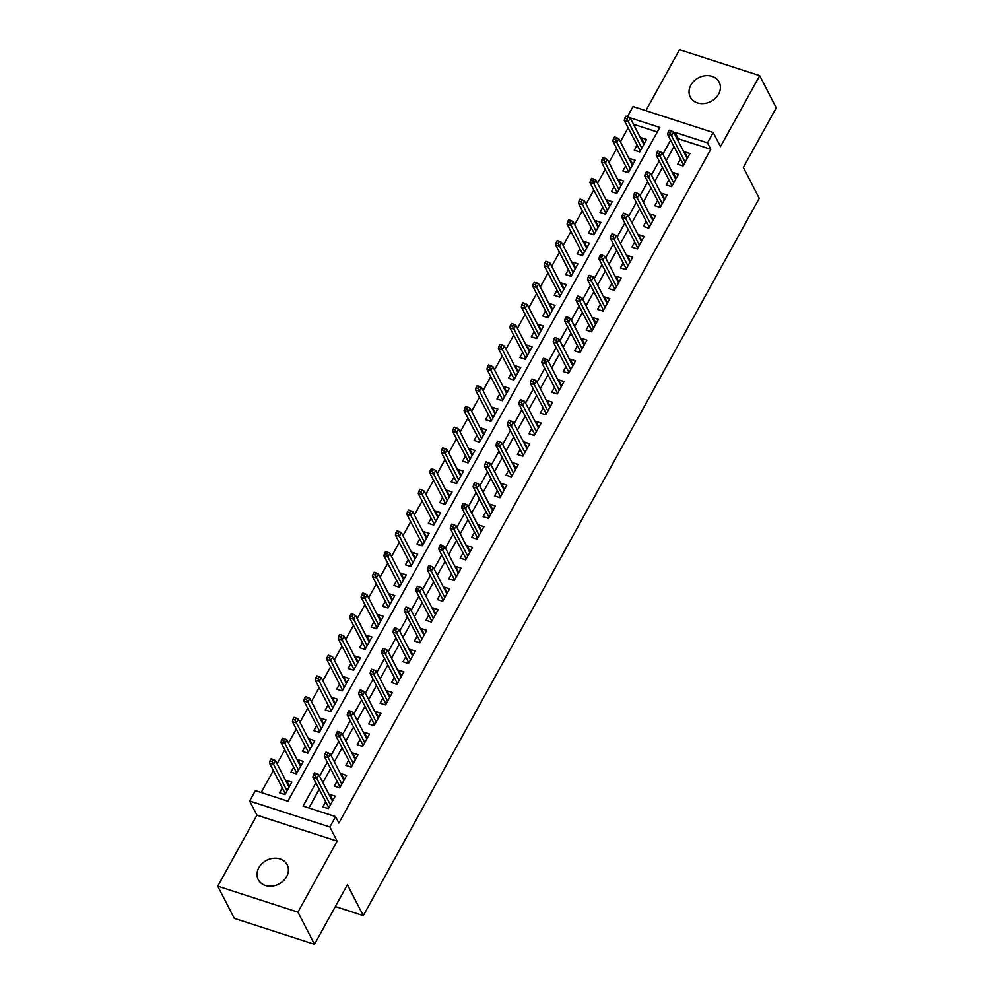 <?xml version="1.0" encoding="UTF-8"?>
<svg xmlns="http://www.w3.org/2000/svg" width="994" height="994" viewBox="0 0 994 994"><rect width="100%" height="100%" fill="white"/><g stroke="black" fill="none" stroke-linecap="round" stroke-linejoin="round"><path stroke-width="1.49" d="M690.855 85.136A16.252 13.344 -27.2 0 0 690.271 97.064A16.252 13.344 -27.2 0 0 704.05 103.538A16.252 13.344 -27.2 0 0 718.6 94.119A16.252 13.344 -27.2 0 0 719.171 82.191A16.252 13.344 -27.2 0 0 705.392 75.718A16.252 13.344 -27.2 0 0 690.855 85.136M258.85 867.712A16.252 13.344 -27.2 0 0 258.266 879.64A16.252 13.344 -27.2 0 0 272.045 886.114A16.252 13.344 -27.2 0 0 286.583 876.696A16.252 13.344 -27.2 0 0 287.167 864.768A16.252 13.344 -27.2 0 0 273.387 858.294A16.252 13.344 -27.2 0 0 258.85 867.712M627.425 116.683L633.029 106.544L713.22 132.5L707.492 142.863L674.988 132.339L674.354 133.494M335.338 906.54L363.295 915.586L759.254 198.303L743.35 167.427L776.252 107.824L759.702 75.656L679.511 49.7L645.839 110.694M363.295 915.586L347.391 884.697L314.489 944.3L234.298 918.344L217.748 886.176L297.939 912.132L337.128 841.123L329.846 826.971L249.656 801.015L255.371 790.652L287.887 801.176L659.817 127.431L629.5 117.615M337.128 841.123L256.937 815.179L217.748 886.176M256.937 815.179L249.656 801.015M628.109 127.891L620.405 141.844M616.665 148.615L608.962 162.569M605.222 169.353L597.518 183.306M593.778 190.078L586.075 204.031M582.335 210.815L574.631 224.768M570.891 231.54L563.188 245.493M559.448 252.277L551.745 266.218M548.005 273.002L540.301 286.955M536.561 293.739L528.858 307.68M525.105 314.464L517.414 328.418M513.662 335.189L505.971 349.142M502.218 355.927L494.527 369.88M490.775 376.651L483.084 390.605M479.332 397.389L471.641 411.342M467.888 418.114L460.185 432.067M456.445 438.851L448.741 452.804M445.001 459.576L437.298 473.529M433.558 480.313L425.854 494.254M422.115 501.038L414.411 514.991M410.671 521.775L402.968 535.716M399.228 542.5L391.524 556.454M387.784 563.225L380.081 577.179M376.341 583.963L368.637 597.916M364.897 604.687L357.194 618.641M353.454 625.425L345.75 639.378M342.011 646.15L334.307 660.103M330.567 666.887L322.864 680.84M319.124 687.612L311.42 701.565M307.68 708.349L299.977 722.29M296.237 729.074L288.533 743.027M284.793 749.811L277.09 763.752M273.35 770.536L261.198 792.541M314.489 944.3L297.939 912.132M680.393 159.276L677.659 164.221L683.077 165.973L689.948 153.536L684.518 151.784L684.133 152.504M668.95 180.013L666.216 184.959L671.633 186.71L678.504 174.273L673.075 172.521L672.689 173.229M657.506 200.738L654.773 205.683L660.19 207.435L667.061 194.998L661.631 193.246L661.246 193.954M646.063 221.476L643.329 226.421L648.747 228.173L655.605 215.735L650.188 213.983L649.803 214.692M634.607 242.201L631.886 247.146L637.303 248.898L644.162 236.46L638.744 234.708L638.359 235.416M623.163 262.925L620.442 267.883L625.86 269.635L632.718 257.197L627.301 255.433L626.916 256.154M611.72 283.663L608.999 288.608L614.416 290.36L621.275 277.922L615.858 276.17L615.472 276.879M600.277 304.388L597.556 309.333L602.973 311.097L609.831 298.66L604.414 296.895L604.029 297.616M588.833 325.125L586.112 330.07L591.529 331.822L598.388 319.385L592.971 317.633L592.586 318.341M577.39 345.85L574.669 350.795L580.086 352.547L586.945 340.11L581.527 338.358L581.142 339.078M565.946 366.587L563.225 371.532L568.643 373.284L575.501 360.847L570.084 359.095L569.686 359.803M554.503 387.312L551.769 392.257L557.199 394.009L564.058 381.572L558.64 379.82L558.243 380.54M543.059 408.049L540.326 412.995L545.756 414.746L552.614 402.309L547.197 400.557L546.799 401.265M531.616 428.774L528.883 433.719L534.3 435.471L541.171 423.034L535.754 421.282L535.356 421.99M520.173 449.512L517.439 454.457L522.856 456.209L529.727 443.771L524.31 442.019L523.913 442.728M508.729 470.237L505.996 475.182L511.413 476.934L518.284 464.496L512.867 462.744L512.469 463.452M497.286 490.961L494.552 495.919L499.97 497.671L506.841 485.234L501.423 483.469L501.026 484.19M485.842 511.699L483.109 516.644L488.526 518.396L495.397 505.958L489.98 504.207L489.582 504.915M474.399 532.424L471.665 537.369L477.083 539.133L483.954 526.696L478.536 524.931L478.139 525.652M462.956 553.161L460.222 558.106L465.639 559.858L472.51 547.421L467.093 545.669L466.695 546.377M451.512 573.886L448.779 578.831L454.196 580.583L461.067 568.146L455.65 566.394L455.252 567.114M440.069 594.623L437.335 599.568L442.752 601.32L449.623 588.883L444.206 587.131L443.809 587.839M428.625 615.348L425.892 620.293L431.309 622.045L438.18 609.608L432.763 607.856L432.365 608.577M417.182 636.085L414.448 641.031L419.866 642.783L426.737 630.345L421.319 628.593L420.922 629.301M405.738 656.81L403.005 661.755L408.422 663.507L415.293 651.07L409.876 649.318L409.478 650.026M394.295 677.548L391.561 682.493L396.979 684.245L403.85 671.807L398.432 670.055L398.035 670.764M382.852 698.273L380.118 703.218L385.535 704.97L392.406 692.532L386.989 690.78L386.591 691.489M371.408 718.997L368.675 723.955L374.092 725.707L380.963 713.27L375.546 711.505L375.148 712.226M359.965 739.735L357.231 744.68L362.648 746.432L369.519 733.994L364.09 732.243L363.705 732.951M348.521 760.46L345.788 765.405L351.205 767.169L358.076 754.732L352.646 752.967L352.261 753.688M337.078 781.197L334.344 786.142L339.762 787.894L346.62 775.457L341.203 773.705L340.818 774.413M289.502 786.391L286.421 780.402L286.023 781.122M282.284 787.894L279.55 792.839L284.967 794.604L291.838 782.166L286.421 780.402M300.946 765.666L297.865 759.677L297.467 760.385M293.727 767.169L290.993 772.114L296.411 773.866L303.282 761.429L297.865 759.677M312.389 744.928L309.308 738.94L308.91 739.66M305.17 746.432L302.437 751.389L307.854 753.141L314.725 740.704L309.308 738.94M323.833 724.204L320.751 718.215L320.354 718.923M316.614 725.707L313.88 730.652L319.298 732.404L326.169 719.967L320.751 718.215M335.276 703.466L332.195 697.49L331.797 698.198M328.057 704.982L325.324 709.927L330.741 711.679L337.612 699.242L332.195 697.49M346.72 682.741L343.638 676.752L343.241 677.461M339.501 684.245L336.767 689.19L342.184 690.942L349.056 678.504L343.638 676.752M358.163 662.016L355.082 656.028L354.684 656.736M350.944 663.52L348.211 668.465L353.628 670.217L360.499 657.779L355.082 656.028M369.606 641.279L366.525 635.29L366.127 636.011M362.388 642.783L359.654 647.728L365.071 649.48L371.942 637.042L366.525 635.29M381.05 620.554L377.968 614.565L377.571 615.274M373.831 622.058L371.097 627.003L376.515 628.755L383.386 616.317L377.968 614.565M392.493 599.817L389.412 593.828L389.014 594.549M385.274 601.32L382.541 606.265L387.971 608.017L394.829 595.58L389.412 593.828M403.937 579.092L400.855 573.103L400.458 573.811M396.718 580.595L393.984 585.541L399.414 587.292L406.273 574.855L400.855 573.103M415.38 558.355L412.299 552.366L411.901 553.086M408.161 559.858L405.44 564.803L410.857 566.568L417.716 554.13L412.299 552.366M426.824 537.63L423.742 531.641L423.357 532.349M419.605 539.133L416.884 544.078L422.301 545.83L429.159 533.393L423.742 531.641M438.267 516.892L435.186 510.904L434.8 511.624M431.048 518.396L428.327 523.353L433.744 525.105L440.603 512.668L435.186 510.904M449.71 496.168L446.629 490.179L446.244 490.887M442.492 497.671L439.77 502.616L445.188 504.368L452.046 491.931L446.629 490.179M461.154 475.43L458.072 469.454L457.687 470.162M453.935 476.946L451.214 481.891L456.631 483.643L463.49 471.206L458.072 469.454M472.597 454.705L469.516 448.716L469.131 449.425M465.378 456.209L462.657 461.154L468.075 462.906L474.933 450.468L469.516 448.716M484.041 433.968L480.959 427.992L480.574 428.7M476.822 435.484L474.101 440.429L479.518 442.181L486.377 429.743L480.959 427.992M495.484 413.243L492.403 407.254L492.018 407.975M488.278 414.746L485.544 419.692L490.961 421.444L497.82 409.006L492.403 407.254M506.928 392.518L503.846 386.529L503.461 387.238M499.721 394.022L496.988 398.967L502.405 400.719L509.276 388.281L503.846 386.529M518.371 371.781L515.29 365.792L514.904 366.513M511.164 373.284L508.431 378.229L513.848 379.981L520.719 367.544L515.29 365.792M529.814 351.056L526.733 345.067L526.348 345.775M522.608 352.559L519.874 357.505L525.292 359.256L532.163 346.819L526.733 345.067M541.27 330.319L538.189 324.33L537.791 325.05M534.051 331.822L531.318 336.767L536.735 338.532L543.606 326.082L538.189 324.33M552.714 309.594L549.632 303.605L549.235 304.313M545.495 311.097L542.761 316.042L548.179 317.794L555.05 305.357L549.632 303.605M564.157 288.856L561.076 282.868L560.678 283.588M556.938 290.36L554.205 295.317L559.622 297.069L566.493 284.632L561.076 282.868M575.601 268.132L572.519 262.143L572.122 262.851M568.382 269.635L565.648 274.58L571.065 276.332L577.936 263.895L572.519 262.143M587.044 247.394L583.963 241.418L583.565 242.126M579.825 248.91L577.092 253.855L582.509 255.607L589.38 243.17L583.963 241.418M598.487 226.669L595.406 220.68L595.008 221.389M591.268 228.173L588.535 233.118L593.952 234.87L600.823 222.432L595.406 220.68M609.931 205.932L606.849 199.956L606.452 200.664M602.712 207.448L599.978 212.393L605.396 214.145L612.267 201.707L606.849 199.956M621.374 185.207L618.293 179.218L617.895 179.939M614.155 186.71L611.422 191.656L616.839 193.408L623.71 180.97L618.293 179.218M632.818 164.482L629.736 158.493L629.339 159.202M625.599 165.986L622.865 170.931L628.283 172.683L635.154 160.245L629.736 158.493M657.295 131.978L633.476 124.275M637.042 145.248L634.309 150.193L639.726 151.945L646.597 139.508L641.18 137.756L640.782 138.477M315.843 782.924L303.058 806.084L335.562 816.608L338.879 823.044L710.809 149.299L678.293 138.775L677.659 139.93M673.92 146.702L666.216 160.655M662.476 167.439L654.773 181.393M651.033 188.164L643.329 202.117M639.589 208.902L631.886 222.855M628.146 229.626L620.442 243.58M616.702 250.364L608.999 264.305M605.259 271.089L597.556 285.042M593.816 291.826L586.112 305.767M582.372 312.551L574.669 326.504M570.929 333.276L563.225 347.229M559.473 354.013L551.782 367.966M548.029 374.738L540.338 388.691M536.586 395.475L528.895 409.429M525.143 416.2L517.452 430.153M513.699 436.938L506.008 450.891M502.256 457.662L494.552 471.616M490.812 478.4L483.109 492.341M479.369 499.125L471.665 513.078M467.925 519.862L460.222 533.803M456.482 540.587L448.779 554.54M445.039 561.312L437.335 575.265M433.595 582.049L425.892 596.002M422.152 602.774L414.448 616.727M410.708 623.511L403.005 637.465M399.265 644.236L391.561 658.19M387.822 664.974L380.118 678.927M376.378 685.698L368.675 699.652M364.935 706.436L357.231 720.377M353.491 727.161L345.788 741.114M342.048 747.898L334.344 761.839M330.604 768.623L322.901 782.576M319.161 789.348L308.885 807.973M325.622 801.922L322.901 806.867L328.318 808.631L335.177 796.182L329.759 794.43L329.374 795.15M713.22 132.5L720.501 146.652L759.702 75.656M710.809 149.299L707.492 142.863M335.562 816.608L329.846 826.971M670.602 140.266L662.899 154.219M659.159 161.003L651.455 174.956M647.715 181.728L640.012 195.681M636.272 202.465L628.568 216.419M624.828 223.19L617.125 237.144M613.385 243.928L605.681 257.881M601.942 264.652L594.238 278.606M590.498 285.39L582.795 299.331M579.055 306.115L571.351 320.068M567.611 326.852L559.908 340.793M556.168 347.577L548.464 361.53M544.724 368.302L537.021 382.255M533.281 389.039L525.577 402.992M521.838 409.764L514.134 423.717M510.394 430.501L502.691 444.455M498.951 451.226L491.247 465.18M487.507 471.964L479.804 485.917M476.064 492.689L468.36 506.642M464.62 513.426L456.917 527.367M453.177 534.151L445.474 548.104M441.734 554.888L434.03 568.829M430.29 575.613L422.587 589.566M418.847 596.338L411.143 610.291M407.391 617.075L399.7 631.028M395.947 637.8L388.256 651.753M384.504 658.537L376.813 672.491M373.061 679.262L365.37 693.216M361.617 700L353.926 713.953M350.174 720.725L342.47 734.678M338.73 741.462L331.027 755.403M327.287 762.187L319.583 776.14M678.293 138.775L674.988 132.339M332.841 800.418L329.759 794.43M644.261 143.745L641.18 137.756M344.284 779.694L341.203 773.705M355.728 758.956L352.646 752.967M367.171 738.231L364.09 732.243M378.615 717.494L375.546 711.505M390.07 696.769L386.989 690.78M401.514 676.032L398.432 670.055M412.957 655.307L409.876 649.318M424.401 634.582L421.319 628.593M435.844 613.845L432.763 607.856M447.288 593.12L444.206 587.131M458.731 572.382L455.65 566.394M470.174 551.658L467.093 545.669M481.618 530.92L478.536 524.931M493.061 510.195L489.98 504.207M504.505 489.458L501.423 483.469M515.948 468.733L512.867 462.744M527.392 447.996L524.31 442.019M538.835 427.271L535.754 421.282M550.278 406.546L547.197 400.557M561.722 385.809L558.64 379.82M573.165 365.084L570.084 359.095M584.609 344.346L581.527 338.358M596.052 323.622L592.971 317.633M607.496 302.884L604.414 296.895M618.939 282.159L615.858 276.17M630.382 261.422L627.301 255.433M641.826 240.697L638.744 234.708M653.269 219.96L650.188 213.983M664.713 199.235L661.631 193.246M676.156 178.51L673.075 172.521M687.599 157.773L684.518 151.784M328.343 807.203L327.672 808.42M315.508 775.631L316.651 773.556L314.489 772.86L313.346 774.935L315.508 775.631L316.775 778.414L318.838 774.686L332.456 801.139M330.393 804.867L316.775 778.414L312.874 777.159L328.84 807.687M313.346 774.935L312.874 777.159M318.838 774.686L316.651 773.556M328.542 807.588L327.709 808.433M273.313 759.54L271.138 758.832L269.995 760.907L272.17 761.603L273.313 759.54L275.5 760.659L273.437 764.386L269.536 763.131L285.191 793.56L284.359 794.405L284.992 793.175M272.17 761.603L287.042 790.839M275.5 760.659L289.105 787.111M269.536 763.131L269.995 760.907M339.786 786.478L339.116 787.683L340.283 786.95M326.951 754.906L328.095 752.831L325.933 752.135L324.789 754.197L326.951 754.906L328.219 757.689L330.281 753.949L343.899 780.402M341.837 784.129L328.219 757.689L324.317 756.422L339.985 786.863M324.789 754.197L324.317 756.422M330.281 753.949L328.095 752.831M351.23 765.74L350.559 766.958M338.395 734.168L339.538 732.106L337.376 731.398L336.233 733.473L338.395 734.168L339.662 736.952L341.725 733.224L355.343 759.677M353.28 763.404L339.662 736.952L335.761 735.697L351.727 766.225M336.233 733.473L335.761 735.697M341.725 733.224L339.538 732.106M351.429 766.125L350.596 766.97M362.673 745.015L362.002 746.221M349.838 713.443L350.981 711.369L348.819 710.673L347.676 712.735L349.838 713.443L351.118 716.227L353.168 712.499L366.786 738.94M364.723 742.667L351.118 716.227L347.217 714.959L363.17 745.488M347.676 712.735L347.217 714.959M353.168 712.499L350.981 711.369M362.872 745.401L362.04 746.233M374.117 724.278L373.446 725.496M361.282 692.706L362.425 690.644L360.263 689.935L359.12 692.01L361.282 692.706L362.562 695.489L364.612 691.762L378.229 718.215M376.167 721.942L362.562 695.489L358.66 694.234L374.614 724.763M359.12 692.01L358.66 694.234M364.612 691.762L362.425 690.644M374.316 724.663L373.483 725.508M284.756 738.803L282.582 738.107L281.439 740.17L283.613 740.878L284.756 738.803L286.943 739.934L284.88 743.661L280.979 742.394L296.647 772.835L295.802 773.667L296.436 772.45M283.613 740.878L298.486 770.101M286.943 739.934L300.548 766.374M280.979 742.394L281.439 740.17M307.208 752.93L307.879 751.712M296.2 718.078L294.025 717.37L292.882 719.445L295.056 720.141L296.2 718.078L298.386 719.196L296.324 722.924L292.422 721.669L308.376 752.197M295.056 720.141L309.929 749.377M298.386 719.196L311.992 745.649M292.422 721.669L292.882 719.445M307.245 752.943L308.09 752.098M318.664 732.193L319.335 730.988M307.643 697.341L305.469 696.645L304.326 698.72L306.5 699.416L307.643 697.341L309.83 698.471L307.767 702.199L303.866 700.932L319.819 731.46M306.5 699.416L321.373 728.652M309.83 698.471L323.435 724.912M303.866 700.932L304.326 698.72M318.689 732.205L319.534 731.373M319.086 676.616L316.912 675.908L315.769 677.983L317.943 678.691L319.086 676.616L321.273 677.734L319.211 681.474L315.309 680.207L330.977 710.635L330.132 711.48L330.778 710.25M317.943 678.691L332.816 707.914M321.273 677.734L334.879 704.187M315.309 680.207L315.769 677.983M385.56 703.553L384.889 704.758M372.725 671.981L373.868 669.906L371.706 669.211L370.563 671.285L372.725 671.981L374.005 674.764L376.055 671.037L389.673 697.477M387.61 701.217L374.005 674.764L370.103 673.497L386.057 704.038M370.563 671.285L370.103 673.497M376.055 671.037L373.868 669.906M385.759 703.938L384.926 704.771M330.53 655.878L328.355 655.183L327.212 657.258L329.387 657.953L330.53 655.878L332.717 657.009L330.654 660.737L326.753 659.469L342.421 689.911L341.576 690.743L342.222 689.525M329.387 657.953L344.259 687.189M332.717 657.009L346.322 683.45M326.753 659.469L327.212 657.258M397.004 682.816L396.333 684.034L397.501 683.3M384.169 651.256L385.312 649.181L383.15 648.473L382.007 650.548L384.169 651.256L385.448 654.04L387.498 650.3L401.116 676.752M399.054 680.48L385.448 654.04L381.547 652.772L397.202 683.201M382.007 650.548L381.547 652.772M387.498 650.3L385.312 649.181M341.973 635.154L339.799 634.445L338.656 636.52L340.83 637.229L341.973 635.154L344.16 636.272L342.098 640.012L338.196 638.744L353.864 669.186L353.019 670.018L353.665 668.788M340.83 637.229L355.703 666.452M344.16 636.272L357.765 662.725M338.196 638.744L338.656 636.52M408.447 662.091L407.776 663.309L408.944 662.576M395.612 630.519L396.768 628.444L394.593 627.748L393.45 629.823L395.612 630.519L396.892 633.302L398.942 629.575L412.56 656.015M410.497 659.755L396.892 633.302L392.99 632.035L408.646 662.476M393.45 629.823L392.99 632.035M398.942 629.575L396.768 628.444M364.438 649.281L365.109 648.063M353.417 614.416L351.242 613.72L350.099 615.795L352.274 616.491L353.417 614.416L355.603 615.547L353.541 619.274L349.639 618.019L365.593 648.548M352.274 616.491L367.159 645.727M355.603 615.547L369.209 641.987M349.639 618.019L350.099 615.795M364.463 649.293L365.307 648.448M419.89 641.354L419.219 642.571M407.055 609.794L408.211 607.719L406.037 607.011L404.893 609.086L407.055 609.794L408.335 612.577L410.385 608.837L424.003 635.29M421.941 639.018L408.335 612.577L404.434 611.31L420.387 641.838M404.893 609.086L404.434 611.31M410.385 608.837L408.211 607.719M420.089 641.751L419.257 642.584M375.881 628.543L376.552 627.326M364.86 593.691L362.698 592.983L361.543 595.058L363.717 595.766L364.86 593.691L367.047 594.81L364.984 598.55L361.083 597.282L377.037 627.81M363.717 595.766L378.602 624.99M367.047 594.81L380.652 621.262M361.083 597.282L361.543 595.058M375.918 628.556L376.751 627.723M431.334 620.629L430.663 621.846M418.511 589.057L419.654 586.982L417.48 586.286L416.337 588.361L418.511 589.057L419.779 591.84L421.841 588.113L435.447 614.553M433.384 618.293L419.779 591.84L415.877 590.585L431.831 621.113M416.337 588.361L415.877 590.585M421.841 588.113L419.654 586.982M431.533 621.014L430.7 621.859M376.304 572.954L374.142 572.258L372.986 574.333L375.16 575.029L376.304 572.954L378.49 574.085L376.428 577.812L372.526 576.557L388.194 606.986L387.362 607.831L387.995 606.601M375.16 575.029L390.046 604.265M378.49 574.085L392.096 600.525M372.526 576.557L372.986 574.333M442.777 599.891L442.106 601.109M429.955 568.332L431.098 566.257L428.923 565.549L427.78 567.624L429.955 568.332L431.222 571.115L433.285 567.375L446.89 593.828M444.827 597.556L431.222 571.115L427.321 569.848L443.274 600.376M427.78 567.624L427.321 569.848M433.285 567.375L431.098 566.257M442.976 600.289L442.144 601.121M387.747 552.229L385.585 551.533L384.429 553.596L386.604 554.304L387.747 552.229L389.934 553.347L387.871 557.087L383.97 555.82L399.638 586.261L398.805 587.094L399.439 585.864M386.604 554.304L401.489 583.528M389.934 553.347L403.539 579.8M383.97 555.82L384.429 553.596M454.221 579.167L453.55 580.384L454.718 579.651M441.398 547.595L442.541 545.52L440.367 544.824L439.224 546.899L441.398 547.595L442.665 550.378L444.728 546.65L458.333 573.103M456.271 576.831L442.665 550.378L438.764 549.123L454.432 579.552M439.224 546.899L438.764 549.123M444.728 546.65L442.541 545.52M410.211 566.356L410.882 565.139M399.19 531.504L397.028 530.796L395.885 532.871L398.047 533.567L399.19 531.504L401.377 532.622L399.315 536.35L395.413 535.095L411.367 565.623M398.047 533.567L412.932 562.803M401.377 532.622L414.983 559.075M395.413 535.095L395.885 532.871M410.249 566.369L411.081 565.524M465.664 558.442L464.993 559.647M452.842 526.87L453.985 524.795L451.81 524.099L450.667 526.161L452.842 526.87L454.109 529.653L456.171 525.913L469.777 552.366M467.714 556.093L454.109 529.653L450.207 528.386L466.161 558.914M450.667 526.161L450.207 528.386M456.171 525.913L453.985 524.795M465.875 558.827L465.03 559.659M421.655 545.619L422.326 544.414M410.634 510.767L408.472 510.071L407.329 512.134L409.491 512.842L410.634 510.767L412.821 511.898L410.758 515.625L406.857 514.358L422.81 544.886M409.491 512.842L424.376 542.065M412.821 511.898L426.426 538.338M406.857 514.358L407.329 512.134M421.692 545.631L422.525 544.799M477.12 537.704L476.449 538.922M464.285 506.132L465.428 504.07L463.254 503.362L462.111 505.437L464.285 506.132L465.552 508.916L467.615 505.188L481.22 531.641M479.158 535.368L465.552 508.916L461.651 507.661L477.605 538.189M462.111 505.437L461.651 507.661M467.615 505.188L465.428 504.07M477.319 538.089L476.474 538.934M433.098 524.894L433.769 523.676M422.077 490.042L419.915 489.334L418.772 491.409L420.934 492.105L422.077 490.042L424.264 491.16L422.202 494.888L418.3 493.633L434.254 524.161M420.934 492.105L435.819 521.341M424.264 491.16L437.882 517.613M418.3 493.633L418.772 491.409M433.135 524.907L433.968 524.062M488.563 516.979L487.892 518.185M475.728 485.407L476.871 483.332L474.697 482.637L473.554 484.699L475.728 485.407L476.996 488.191L479.058 484.463L492.664 510.904M490.601 514.631L476.996 488.191L473.094 486.923L489.048 517.452M473.554 484.699L473.094 486.923M479.058 484.463L476.871 483.332M488.762 517.365L487.917 518.197M433.521 469.305L431.359 468.609L430.216 470.684L432.378 471.38L433.521 469.305L435.707 470.435L433.645 474.163L429.743 472.896L445.411 503.337L444.579 504.169L445.213 502.952M432.378 471.38L447.263 500.616M435.707 470.435L449.325 496.876M429.743 472.896L430.216 470.684M500.007 496.242L499.336 497.46M487.172 464.67L488.315 462.608L486.141 461.899L484.997 463.974L487.172 464.67L488.439 467.453L490.502 463.726L504.107 490.179M502.045 493.906L488.439 467.453L484.538 466.198L500.491 496.727M484.997 463.974L484.538 466.198M490.502 463.726L488.315 462.608M500.206 496.627L499.361 497.472M444.964 448.58L442.802 447.872L441.659 449.947L443.821 450.655L444.964 448.58L447.151 449.698L445.088 453.438L441.187 452.171L456.855 482.599L456.022 483.444L456.656 482.214M443.821 450.655L458.706 479.878M447.151 449.698L460.769 476.151M441.187 452.171L441.659 449.947M511.45 475.517L510.779 476.722L511.935 475.989M498.615 443.945L499.758 441.87L497.584 441.174L496.441 443.249L498.615 443.945L499.883 446.728L501.945 443.001L515.551 469.441M513.488 473.181L499.883 446.728L495.981 445.461L511.649 475.902M496.441 443.249L495.981 445.461M501.945 443.001L499.758 441.87M467.428 462.707L468.099 461.489M456.408 427.842L454.246 427.147L453.102 429.222L455.264 429.917L456.408 427.842L458.594 428.973L456.532 432.701L452.63 431.433L468.596 461.974M455.264 429.917L470.15 459.153M458.594 428.973L472.212 455.414M452.63 431.433L453.102 429.222M467.466 462.707L468.298 461.875M522.894 454.78L522.223 455.998L523.378 455.264M510.059 423.22L511.202 421.145L509.027 420.437L507.884 422.512L510.059 423.22L511.326 426.004L513.389 422.264L526.994 448.716M524.944 452.444L511.326 426.004L507.425 424.736L523.092 455.165M507.884 422.512L507.425 424.736M513.389 422.264L511.202 421.145M478.872 441.97L479.543 440.752M467.851 407.118L465.689 406.409L464.546 408.484L466.708 409.193L467.851 407.118L470.038 408.236L467.975 411.976L464.074 410.708L480.04 441.237M466.708 409.193L481.593 438.416M470.038 408.236L483.656 434.689M464.074 410.708L464.546 408.484M478.909 441.982L479.742 441.15M534.337 434.055L533.666 435.273M521.502 402.483L522.645 400.408L520.483 399.712L519.328 401.787L521.502 402.483L522.769 405.266L524.832 401.539L538.437 427.979M536.387 431.719L522.769 405.266L518.868 403.999L534.822 434.54M519.328 401.787L518.868 403.999M524.832 401.539L522.645 400.408M534.536 434.44L533.703 435.273M490.315 421.245L490.986 420.027M479.294 386.38L477.132 385.684L475.989 387.759L478.151 388.455L479.294 386.38L481.481 387.511L479.419 391.238L475.517 389.983L491.483 420.512M478.151 388.455L493.036 417.691M481.481 387.511L495.099 413.951M475.517 389.983L475.989 387.759M490.353 421.257L491.185 420.412M545.781 413.318L545.11 414.535M532.946 381.758L534.089 379.683L531.927 378.975L530.771 381.05L532.946 381.758L534.213 384.541L536.275 380.801L549.881 407.254M547.831 410.982L534.213 384.541L530.311 383.274L546.265 413.802M530.771 381.05L530.311 383.274M536.275 380.801L534.089 379.683M545.979 413.715L545.147 414.548M490.738 365.655L488.576 364.947L487.433 367.022L489.595 367.73L490.738 365.655L492.925 366.774L490.862 370.513L486.961 369.246L502.629 399.687L501.796 400.52L502.43 399.29M489.595 367.73L504.48 396.954M492.925 366.774L506.542 393.226M486.961 369.246L487.433 367.022M557.224 392.593L556.553 393.81L557.709 393.077M544.389 361.021L545.532 358.946L543.37 358.25L542.215 360.325L544.389 361.021L545.656 363.804L547.719 360.077L561.324 386.517M559.274 390.257L545.656 363.804L541.755 362.549L557.423 392.978M542.215 360.325L541.755 362.549M547.719 360.077L545.532 358.946M502.181 344.918L500.019 344.222L498.876 346.297L501.038 346.993L502.181 344.918L504.368 346.049L502.305 349.776L498.416 348.521L514.072 378.95L513.239 379.795L513.873 378.565M501.038 346.993L515.923 376.229M504.368 346.049L517.986 372.489M498.416 348.521L498.876 346.297M568.667 371.855L567.996 373.073L569.152 372.34M555.832 340.296L556.975 338.221L554.814 337.513L553.67 339.588L555.832 340.296L557.1 343.079L559.162 339.339L572.768 365.792M570.718 369.519L557.1 343.079L553.198 341.812L568.866 372.253M553.67 339.588L553.198 341.812M559.162 339.339L556.975 338.221M524.646 359.045L525.317 357.828M513.625 324.193L511.463 323.497L510.32 325.56L512.482 326.268L513.625 324.193L515.811 325.311L513.761 329.051L509.86 327.784L525.814 358.312M512.482 326.268L527.367 355.492M515.811 325.311L529.429 351.764M509.86 327.784L510.32 325.56M524.683 359.058L525.515 358.225M580.111 351.13L579.44 352.348M567.276 319.559L568.419 317.484L566.257 316.788L565.114 318.863L567.276 319.559L568.543 322.342L570.606 318.614L584.211 345.055M582.161 348.795L568.543 322.342L564.642 321.087L580.595 351.615M565.114 318.863L564.642 321.087M570.606 318.614L568.419 317.484M580.31 351.516L579.477 352.361M536.089 338.32L536.76 337.103M525.068 303.468L522.906 302.76L521.763 304.835L523.925 305.531L525.068 303.468L527.255 304.586L525.205 308.314L521.303 307.059L537.257 337.587M523.925 305.531L538.81 334.767M527.255 304.586L540.873 331.039M521.303 307.059L521.763 304.835M536.126 338.333L536.959 337.488M591.554 330.393L590.883 331.611M578.719 298.834L579.862 296.759L577.7 296.063L576.557 298.125L578.719 298.834L579.987 301.617L582.049 297.877L595.667 324.33M593.604 328.057L579.987 301.617L576.085 300.35L592.039 330.878M576.557 298.125L576.085 300.35M582.049 297.877L579.862 296.759M591.753 330.791L590.921 331.623M547.532 317.583L548.203 316.378M536.511 282.731L534.35 282.035L533.206 284.098L535.368 284.806L536.511 282.731L538.698 283.862L536.648 287.589L532.747 286.322L548.7 316.85M535.368 284.806L550.254 314.029M538.698 283.862L552.316 310.302M532.747 286.322L533.206 284.098M547.57 317.595L548.402 316.763M602.998 309.668L602.327 310.886M590.163 278.096L591.306 276.034L589.144 275.326L588.001 277.401L590.163 278.096L591.43 280.88L593.493 277.152L607.11 303.605M605.048 307.332L591.43 280.88L587.529 279.625L603.495 310.153M588.001 277.401L587.529 279.625M593.493 277.152L591.306 276.034M603.196 310.053L602.364 310.898M558.976 296.858L559.647 295.64M547.967 262.006L545.793 261.298L544.65 263.373L546.812 264.069L547.967 262.006L550.142 263.124L548.092 266.852L544.19 265.597L560.144 296.125M546.812 264.069L561.697 293.305M550.142 263.124L563.76 289.577M544.19 265.597L544.65 263.373M559.013 296.871L559.846 296.026M614.441 288.943L613.77 290.149M601.606 257.371L602.749 255.296L600.587 254.601L599.444 256.663L601.606 257.371L602.873 260.155L604.936 256.427L618.554 282.868M616.491 286.595L602.873 260.155L598.972 258.887L614.938 289.416M599.444 256.663L598.972 258.887M604.936 256.427L602.749 255.296M614.64 289.329L613.807 290.161M625.885 268.206L625.214 269.424L626.382 268.691M613.049 236.634L614.193 234.572L612.031 233.863L610.888 235.938L613.049 236.634L614.317 239.417L616.379 235.69L629.997 262.143M627.935 265.87L614.317 239.417L610.415 238.162L626.083 268.591M610.888 235.938L610.415 238.162M616.379 235.69L614.193 234.572M637.328 247.481L636.657 248.686M624.493 215.909L625.636 213.834L623.474 213.138L622.331 215.213L624.493 215.909L625.76 218.692L627.823 214.965L641.441 241.405M639.378 245.145L625.76 218.692L621.859 217.425L637.825 247.953M622.331 215.213L621.859 217.425M627.823 214.965L625.636 213.834M637.527 247.866L636.694 248.699M559.411 241.269L557.236 240.573L556.093 242.648L558.255 243.344L559.411 241.269L561.585 242.399L559.535 246.127L555.634 244.859L571.289 275.301L570.457 276.133L571.09 274.916M558.255 243.344L573.14 272.58M561.585 242.399L575.203 268.84M555.634 244.859L556.093 242.648M581.863 255.396L582.534 254.178M570.854 220.544L568.68 219.836L567.537 221.91L569.699 222.619L570.854 220.544L573.041 221.662L570.978 225.402L567.077 224.135L583.031 254.663M569.699 222.619L584.584 251.842M573.041 221.662L586.646 248.115M567.077 224.135L567.537 221.91M581.9 255.408L582.732 254.563M593.306 234.671L593.977 233.453M582.298 199.806L580.123 199.111L578.98 201.186L581.155 201.881L582.298 199.806L584.484 200.937L582.422 204.665L578.52 203.397L594.474 233.938M581.155 201.881L596.027 231.117M584.484 200.937L598.09 227.377M578.52 203.397L578.98 201.186M593.343 234.671L594.176 233.838M648.771 226.744L648.1 227.961M635.936 195.184L637.079 193.109L634.918 192.401L633.774 194.476L635.936 195.184L637.204 197.968L639.266 194.228L652.884 220.68M650.821 224.408L637.204 197.968L633.302 196.7L649.268 227.228M633.774 194.476L633.302 196.7M639.266 194.228L637.079 193.109M648.97 227.129L648.138 227.974M604.75 213.934L605.421 212.716M593.741 179.082L591.567 178.373L590.424 180.448L592.598 181.156L593.741 179.082L595.928 180.2L593.865 183.94L589.964 182.672L605.918 213.201M592.598 181.156L607.471 210.38M595.928 180.2L609.533 206.653M589.964 182.672L590.424 180.448M604.787 213.946L605.619 213.114M660.215 206.019L659.544 207.237M647.38 174.447L648.523 172.372L646.361 171.676L645.218 173.751L647.38 174.447L648.647 177.23L650.71 173.503L664.327 199.943M662.265 203.683L648.647 177.23L644.746 175.963L660.712 206.503M645.218 173.751L644.746 175.963M650.71 173.503L648.523 172.372M660.414 206.404L659.581 207.237M605.184 158.344L603.01 157.648L601.867 159.723L604.041 160.419L605.184 158.344L607.371 159.475L605.309 163.202L601.407 161.947L617.075 192.376L616.23 193.221L616.864 191.991M604.041 160.419L618.914 189.655M607.371 159.475L620.977 185.915M601.407 161.947L601.867 159.723M671.658 185.282L670.987 186.499L672.155 185.766M658.823 153.722L659.966 151.647L657.804 150.939L656.661 153.014L658.823 153.722L660.091 156.505L662.153 152.765L675.771 179.218M673.708 182.946L660.091 156.505L656.202 155.238L671.857 185.679M656.661 153.014L656.202 155.238M662.153 152.765L659.966 151.647M616.628 137.619L614.454 136.911L613.31 138.986L615.485 139.694L616.628 137.619L618.815 138.738L616.752 142.477L612.851 141.21L628.519 171.651L627.674 172.484L628.32 171.254M615.485 139.694L630.358 168.918M618.815 138.738L632.42 165.19M612.851 141.21L613.31 138.986M683.102 164.557L682.431 165.774M670.267 132.985L671.41 130.91L669.248 130.214L668.105 132.289L670.267 132.985L671.546 135.768L673.597 132.04L687.214 158.481M685.152 162.221L671.546 135.768L667.645 134.513L683.599 165.041M668.105 132.289L667.645 134.513M673.597 132.04L671.41 130.91M683.3 164.942L682.468 165.787M639.092 151.747L639.763 150.529M628.071 116.882L625.897 116.186L624.754 118.261L626.928 118.957L628.071 116.882L630.258 118.013L628.196 121.74L624.294 120.485L640.248 151.013M626.928 118.957L641.801 148.193M630.258 118.013L643.864 144.453M624.294 120.485L624.754 118.261M639.117 151.759L639.962 150.914"/></g></svg>
